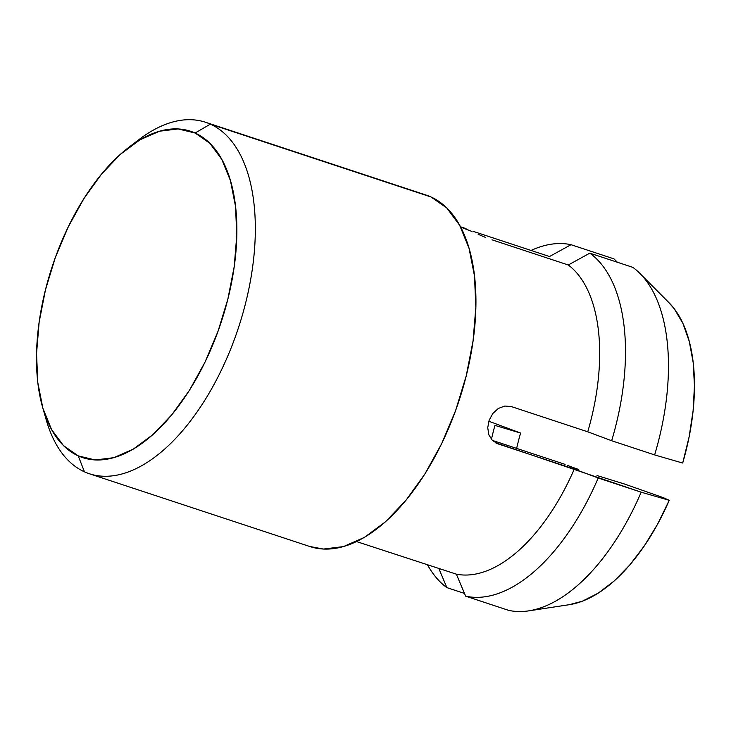<?xml version="1.0" encoding="UTF-8"?>
<svg xmlns="http://www.w3.org/2000/svg" width="731" height="731" viewBox="0 0 731 731"><rect width="100%" height="100%" fill="white"/><g stroke="black" fill="none" stroke-linecap="round" stroke-linejoin="round"><path stroke-width="1.1" d="M467.155 229.26L460.621 227.085L471.76 231.38M485.21 237.292L478.138 234.285L485.21 237.292M356.554 541.58L456.372 574.173A165.754 85.774 -71.7 0 0 574.292 469.064L497.985 443.872L492.402 440.455L488.838 434.771L487.732 427.662L489.167 420.17L492.895 413.408L498.359 408.437L504.838 406.034L511.444 406.61L587.751 431.802L611.664 440.738A183.645 95.03 -71.7 0 0 589.807 253.154L632.781 267.336L589.807 253.154L568.298 264.988L491.99 239.805L568.298 264.988A165.754 85.774 108.3 0 1 587.751 431.802A165.754 85.774 -71.7 0 0 568.298 264.988L589.807 253.154A183.645 95.03 108.3 0 1 611.664 440.738L654.638 454.92L682.69 463.052A164.393 85.07 -71.7 0 0 669.002 302.716L640.018 273.54A183.645 95.03 108.3 0 1 654.638 454.92A183.645 95.03 -71.7 0 0 632.781 267.336A183.645 95.03 108.3 0 1 640.018 273.54M210.345 124.142L195.104 133.015A171.876 88.935 108.3 0 1 218.03 331.271A171.876 88.935 108.3 0 1 78.226 455.879L84.476 471.842A185.098 95.779 -71.7 0 0 235.035 337.649A185.098 95.779 -71.7 0 0 210.345 124.142A185.098 95.779 108.3 0 1 236.734 332.843A185.098 95.779 108.3 0 1 89.392 473.761A185.098 95.779 108.3 0 1 84.476 471.842A185.098 95.779 108.3 0 1 46.199 419.822A185.098 95.779 -71.7 0 0 84.476 471.842L78.226 455.879A171.876 88.935 108.3 0 1 42.69 407.587A171.876 88.935 108.3 0 1 128.501 147.598A171.876 88.935 108.3 0 1 195.104 133.015L210.345 124.142L430.961 196.959L210.345 124.142A185.098 95.779 -71.7 0 0 138.616 139.849A185.098 95.779 108.3 0 1 205.42 122.223A185.098 95.779 108.3 0 1 210.345 124.142M89.392 473.761L310.008 546.578A185.098 95.779 -71.7 0 0 457.35 405.659A185.098 95.779 -71.7 0 0 430.961 196.959A185.098 95.779 -71.7 0 0 426.036 195.04L205.42 122.223M669.23 500.315L641.178 492.182A183.645 95.03 108.3 0 1 528.668 610.878L569.33 604.683A164.393 85.07 -71.7 0 0 669.23 500.315L663.337 497.656L624.521 484.032L663.337 497.656L669.23 500.315L657.525 524.282L644.185 546.112L629.592 565.191L614.141 581.008L598.26 593.115L582.397 601.193L569.175 604.711M528.668 610.878A183.645 95.03 108.3 0 1 508.612 610.348A183.645 95.03 -71.7 0 0 641.178 492.182L598.205 478.001A183.645 95.03 108.3 0 1 465.638 596.158L508.612 610.348L465.638 596.158A183.645 95.03 -71.7 0 0 598.205 478.001L574.292 469.064A165.754 85.774 108.3 0 1 456.372 574.173L465.638 596.158L456.372 574.173L359.168 542.429M565.109 464.386L500.571 443.087L565.109 464.386M567.685 465.473L571.085 466.789M597.026 475.543L624.521 484.032M520.591 433.054L494.951 425.396A138.25 71.537 -71.7 0 0 491.442 439.386A138.25 71.537 108.3 0 1 494.951 425.396L520.591 433.054L488.811 421.22L520.591 433.054A152.048 78.674 -71.7 0 0 516.634 448.386M446.879 587.623A183.645 95.03 108.3 0 1 427.388 564.606A183.645 95.03 -71.7 0 0 446.879 587.623L438.764 568.362L446.879 587.623L464.487 593.435L446.879 587.623M668.774 302.488L674.201 308.71L682.9 323.394L689.278 341.478L693.171 362.475L694.45 385.785L693.098 410.785L689.141 436.782L682.69 463.052M78.226 455.879L95.222 459.963L113.817 457.679L133.28 449.126L152.88 434.634L171.849 414.751L189.475 390.244L205.064 362.055L218.03 331.271L227.871 299.061L234.203 266.687L236.78 235.373L235.519 206.334L230.457 180.676L221.795 159.395L209.852 143.303L195.104 133.015L178.108 128.939L159.522 131.214L140.05 139.767L120.46 154.268L101.481 174.152L83.864 198.658L68.266 226.848L55.3 257.632L45.468 289.832L39.136 322.216L36.55 353.521L37.811 382.569L42.873 408.218L51.545 429.508L63.478 445.599L78.226 455.879M613.985 258.884L617.375 262.255L613.985 258.884L571.012 244.702A183.645 95.03 -71.7 0 0 531.053 250.45A183.645 95.03 108.3 0 1 571.012 244.702L613.985 258.884M549.502 256.535L571.012 244.702L549.502 256.535L473.195 231.352L549.502 256.535M472.975 231.279L472.984 231.937L473.195 231.352M420.928 193.651L430.961 196.959L446.842 208.033L459.698 225.367L469.037 248.284L474.483 275.916L475.844 307.194L473.058 340.911L466.241 375.78L455.651 410.456L441.688 443.616L424.894 473.971L405.915 500.37L385.484 521.779L364.376 537.395L343.415 546.605L323.394 549.054L309.67 546.468M466.643 229.031L467.767 229.461M492.392 440.437L500.571 443.087M571.185 466.826L578.76 469.512M641.178 492.182L495.207 442.62L497.985 443.872L492.402 440.455L488.838 434.771L487.732 427.662L489.167 420.17L492.895 413.408M498.359 408.437L504.838 406.034L511.444 406.61L587.751 431.802L611.664 440.738L654.638 454.92M138.616 139.849L128.501 147.598M46.208 419.832L42.69 407.587M464.295 228.035L460.457 226.765"/></g></svg>
